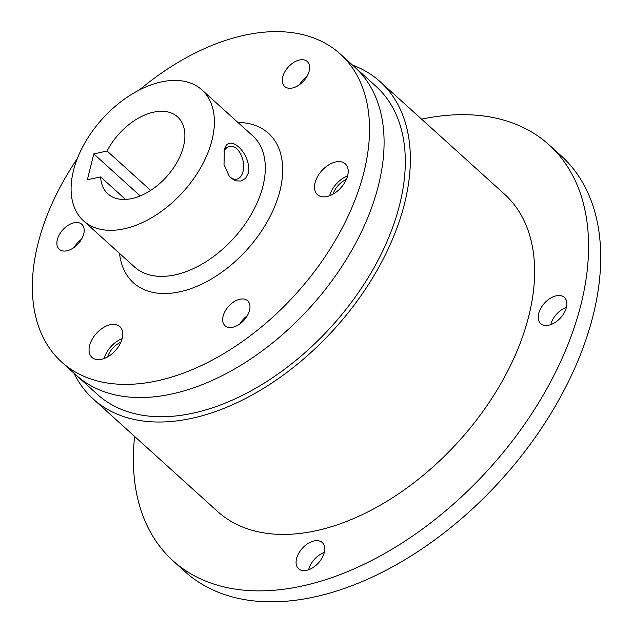 <?xml version="1.0" encoding="UTF-8"?>
<svg xmlns="http://www.w3.org/2000/svg" width="633" height="633" viewBox="0 0 633 633"><rect width="100%" height="100%" fill="white"/><g stroke="black" fill="none" stroke-linecap="round" stroke-linejoin="round"><path stroke-width="0.95" d="M228.909 175.919A16.83 10.009 77.6 0 0 236.813 179.131A16.83 10.009 77.6 0 0 243.009 171.583A16.83 10.009 77.6 0 0 240.508 153.779A16.83 10.009 77.6 0 0 229.557 146.263A16.83 10.009 77.6 0 0 223.947 151.912M150.654 190.398L107.088 151.002A51.922 32.014 132.1 0 1 177.564 116.868A51.922 32.014 132.1 0 1 183.499 146.373A51.922 32.014 132.1 0 1 149.879 190.897A51.922 32.014 132.1 0 1 107.911 193.872A51.922 32.014 132.1 0 1 100.631 176.9L125.532 199.419M100.631 176.9L87.346 179.827L93.803 153.93L107.088 151.002M93.803 153.93L140.217 195.913M224.145 151.05C227.334 130.984 251.855 153.162 248.397 172.983L245.549 178.371L240.904 181.054L235.705 180.824L230.808 177.952L229.368 176.472L224.011 164.643L224.335 150.345M73.46 170.657A88.264 54.43 -47.9 0 0 83.532 220.83A88.264 54.43 -47.9 0 0 154.871 215.766A88.264 54.43 -47.9 0 0 212.023 140.083A88.264 54.43 -47.9 0 0 201.943 89.91A88.264 54.43 -47.9 0 0 130.612 94.966A88.264 54.43 -47.9 0 0 73.46 170.657M107.578 356.933A16.83 10.381 132.1 0 1 120.919 342.176M333.021 194.149A16.83 10.381 132.1 0 1 346.362 179.4M81.491 239.282A16.83 10.381 -47.9 0 0 74.101 247.448M247.289 315.732L247.289 315.732A16.83 10.381 -47.9 0 0 239.899 323.898A16.83 10.381 132.1 0 1 225.031 325.718A16.83 10.381 132.1 0 1 232.738 302.574A16.83 10.381 132.1 0 1 247.614 300.754A16.83 10.381 132.1 0 1 239.907 323.898M306.942 76.498A16.83 10.381 -47.9 0 0 299.551 84.664M122.137 338.687A20.77 12.81 -47.9 0 0 104.223 358.492M347.588 175.911A20.77 12.81 -47.9 0 0 329.674 195.716M83.738 233.87A16.83 10.381 132.1 0 1 72.835 248.302A16.83 10.381 132.1 0 1 59.233 249.267A16.83 10.381 132.1 0 1 57.31 239.701A16.83 10.381 132.1 0 1 68.214 225.269A16.83 10.381 132.1 0 1 81.815 224.304A16.83 10.381 132.1 0 1 83.738 233.87M286.345 87.576A16.83 10.381 132.1 0 1 284.676 86.484A16.83 10.381 132.1 0 1 287.232 68.261A16.83 10.381 132.1 0 1 305.597 60.428A16.83 10.381 132.1 0 1 307.258 61.52A16.83 10.381 132.1 0 1 304.71 79.742A16.83 10.381 132.1 0 1 286.345 87.576M117.785 325.259A20.77 12.81 132.1 0 1 119.835 326.612A20.77 12.81 132.1 0 1 116.686 349.099A20.77 12.81 132.1 0 1 94.032 358.761A20.77 12.81 132.1 0 1 91.975 357.416A20.77 12.81 132.1 0 1 95.124 334.928A20.77 12.81 132.1 0 1 117.785 325.259M315.052 182.826A20.77 12.81 132.1 0 1 328.495 165.015A20.77 12.81 132.1 0 1 345.286 163.828A20.77 12.81 132.1 0 1 347.652 175.634A20.77 12.81 132.1 0 1 334.208 193.445A20.77 12.81 132.1 0 1 317.426 194.632A20.77 12.81 132.1 0 1 315.052 182.826M324.286 552.467A17.653 10.888 -47.9 0 0 308.643 569.755M566.408 307.337A17.653 10.888 -47.9 0 0 550.797 324.523A17.653 10.888 -47.9 0 0 550.773 324.626M549.048 144.838L561.17 155.805A280.364 172.896 132.1 0 1 593.184 315.171A280.364 172.896 132.1 0 1 411.648 555.584A280.364 172.896 132.1 0 1 185.042 571.654L172.92 560.688A280.364 172.896 -47.9 0 0 399.518 544.617A280.364 172.896 -47.9 0 0 581.054 304.204A280.364 172.896 -47.9 0 0 549.048 144.838A280.364 172.896 -47.9 0 0 421.578 119.146M77.376 158.472A207.671 128.072 -47.9 0 0 37.917 243.982A207.671 128.072 -47.9 0 0 61.63 362.029A207.671 128.072 -47.9 0 0 229.486 350.128A207.671 128.072 -47.9 0 0 363.959 172.034A207.671 128.072 -47.9 0 0 340.245 53.987A207.671 128.072 -47.9 0 0 139.284 90.021M134.607 436.43A280.364 172.896 -47.9 0 0 172.92 560.688M566.385 307.44A17.653 10.888 132.1 0 1 554.959 322.577A17.653 10.888 132.1 0 1 540.685 323.59A17.653 10.888 132.1 0 1 538.675 313.557A17.653 10.888 132.1 0 1 550.101 298.42A17.653 10.888 132.1 0 1 564.367 297.407A17.653 10.888 132.1 0 1 566.385 307.44M306.744 570.301A17.653 10.888 132.1 0 1 298.562 568.719A17.653 10.888 132.1 0 1 298.697 553.361A17.653 10.888 132.1 0 1 314.063 540.954A17.653 10.888 132.1 0 1 322.244 542.536A17.653 10.888 132.1 0 1 322.102 557.895A17.653 10.888 132.1 0 1 306.744 570.301M340.245 53.987L376.01 86.341A207.671 128.072 132.1 0 1 399.724 204.388A207.671 128.072 132.1 0 1 265.251 382.474A207.671 128.072 132.1 0 1 97.395 394.375L76.182 375.187A207.671 128.072 132.1 0 0 244.037 363.287A207.671 128.072 132.1 0 0 378.51 185.2A207.671 128.072 132.1 0 0 354.796 67.153A207.671 128.072 132.1 0 1 354.796 67.153A207.671 128.072 132.1 0 1 378.51 185.192A207.671 128.072 132.1 0 1 244.037 363.287A207.671 128.072 132.1 0 1 76.182 375.187L61.63 362.029M73.958 373.177A213.907 131.909 -47.9 0 0 93.217 398.996L217.499 511.401A213.907 131.909 -47.9 0 0 390.387 499.144A213.907 131.909 -47.9 0 0 528.887 315.709A213.907 131.909 -47.9 0 0 504.469 194.125L380.196 81.72A213.907 131.909 -47.9 0 0 352.573 65.136M93.217 398.996A213.907 131.909 -47.9 0 0 266.105 386.739A213.907 131.909 -47.9 0 0 404.614 203.312A213.907 131.909 -47.9 0 0 380.196 81.72M83.532 220.83L134.457 266.889A88.264 54.43 -47.9 0 0 205.796 261.825A88.264 54.43 -47.9 0 0 262.948 186.142A88.264 54.43 -47.9 0 0 252.868 135.968L201.943 89.91M119.542 253.39A100.718 62.113 -47.9 0 0 194.307 287.366A100.718 62.113 -47.9 0 0 280 190.565A100.718 62.113 -47.9 0 0 237.953 122.478"/></g></svg>
